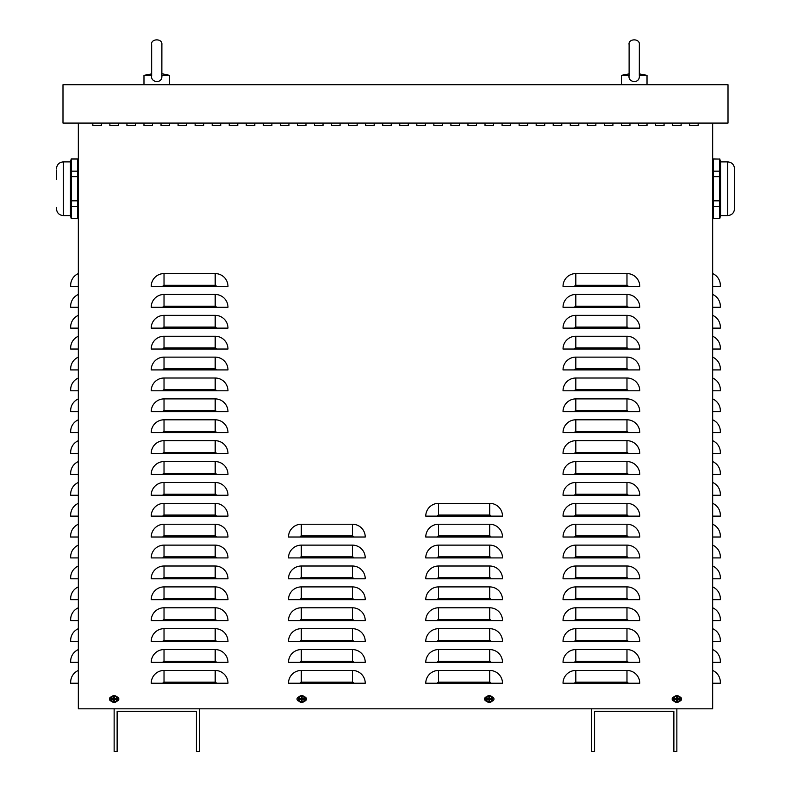 <?xml version="1.0" encoding="UTF-8"?>
<svg xmlns="http://www.w3.org/2000/svg" width="791" height="791" viewBox="0 0 791 791"><rect width="100%" height="100%" fill="white"/><g stroke="black" fill="none" stroke-linecap="round" stroke-linejoin="round"><path stroke-width="1.19" d="M672.587 125.65L672.587 123.089L672.587 125.65L681.12 125.65L672.587 125.65M681.12 123.089L681.12 125.65L681.12 123.089M638.485 125.65L638.485 123.089L638.485 125.65L647.018 125.65L638.485 125.65M647.018 123.089L647.018 125.65L647.018 123.089M604.383 125.65L604.383 123.089L604.383 125.65L612.906 125.65L604.383 125.65M612.906 123.089L612.906 125.65L612.906 123.089M570.281 125.65L570.281 123.089L570.281 125.65L578.804 125.65L570.281 125.65M578.804 123.089L578.804 125.65L578.804 123.089M536.179 125.65L536.179 123.089L536.179 125.65L544.702 125.65L536.179 125.65M544.702 123.089L544.702 125.65L544.702 123.089M502.077 125.65L502.077 123.089L502.077 125.65L510.6 125.65L502.077 125.65M510.6 123.089L510.6 125.65L510.6 123.089M467.965 125.65L467.965 123.089L467.965 125.65L476.498 125.65L467.965 125.65M476.498 123.089L476.498 125.65L476.498 123.089M433.864 125.65L433.864 123.089L433.864 125.65L442.396 125.65L433.864 125.65M442.396 123.089L442.396 125.65L442.396 123.089M399.762 125.65L399.762 123.089L399.762 125.65L408.285 125.65L399.762 125.65M408.285 123.089L408.285 125.65L408.285 123.089M365.66 125.65L365.66 123.089L365.66 125.65L374.183 125.65L365.66 125.65M374.183 123.089L374.183 125.65L374.183 123.089M331.558 125.65L331.558 123.089L331.558 125.65L340.081 125.65L331.558 125.65M340.081 123.089L340.081 125.65L340.081 123.089M297.456 125.65L297.456 123.089L297.456 125.65L305.979 125.65L297.456 125.65M305.979 123.089L305.979 125.65L305.979 123.089M263.354 125.65L263.354 123.089L263.354 125.65L271.877 125.65L263.354 125.65M271.877 123.089L271.877 125.65L271.877 123.089M229.242 125.65L229.242 123.089L229.242 125.65L237.775 125.65L229.242 125.65M237.775 123.089L237.775 125.65L237.775 123.089M195.14 125.65L195.14 123.089L195.14 125.65L203.673 125.65L195.14 125.65M203.673 123.089L203.673 125.65L203.673 123.089M161.038 125.65L161.038 123.089L161.038 125.65L169.561 125.65L161.038 125.65M169.561 123.089L169.561 125.65L169.561 123.089M126.936 125.65L126.936 123.089L126.936 125.65L135.459 125.65L126.936 125.65M135.459 123.089L135.459 125.65L135.459 123.089M92.834 125.65L92.834 123.089L92.834 125.65L101.357 125.65L92.834 125.65M101.357 123.089L101.357 125.65L101.357 123.089M304.377 696.891A2.136 2.136 0 0 1 306.404 699.017A2.136 2.136 0 0 1 304.377 701.142M299.047 701.142A2.136 2.136 0 0 1 297.03 699.017A2.136 2.136 0 0 1 299.047 696.891M679.518 696.891A2.136 2.136 0 0 1 681.545 699.017A2.136 2.136 0 0 1 679.518 701.142M674.189 701.142A2.136 2.136 0 0 1 672.162 699.017A2.136 2.136 0 0 1 674.189 696.891M491.953 696.891A2.136 2.136 0 0 1 493.97 699.017A2.136 2.136 0 0 1 491.953 701.142M486.623 701.142A2.136 2.136 0 0 1 484.596 699.017A2.136 2.136 0 0 1 486.623 696.891M116.811 696.891A2.136 2.136 0 0 1 118.838 699.017A2.136 2.136 0 0 1 116.811 701.142M111.482 701.142A2.136 2.136 0 0 1 109.455 699.017A2.136 2.136 0 0 1 111.482 696.891M109.88 125.65L109.88 123.089L109.88 125.65L118.413 125.65L109.88 125.65M118.413 123.089L118.413 125.65L118.413 123.089M143.982 125.65L143.982 123.089L143.982 125.65L152.515 125.65L143.982 125.65M152.515 123.089L152.515 125.65L152.515 123.089M178.094 125.65L178.094 123.089L178.094 125.65L186.617 125.65L178.094 125.65M186.617 123.089L186.617 125.65L186.617 123.089M212.196 125.65L212.196 123.089L212.196 125.65L220.719 125.65L212.196 125.65M220.719 123.089L220.719 125.65L220.719 123.089M246.298 125.65L246.298 123.089L246.298 125.65L254.821 125.65L246.298 125.65M254.821 123.089L254.821 125.65L254.821 123.089M280.4 125.65L280.4 123.089L280.4 125.65L288.923 125.65L280.4 125.65M288.923 123.089L288.923 125.65L288.923 123.089M314.502 125.65L314.502 123.089L314.502 125.65L323.035 125.65L314.502 125.65M323.035 123.089L323.035 125.65L323.035 123.089M348.604 125.65L348.604 123.089L348.604 125.65L357.137 125.65L348.604 125.65M357.137 123.089L357.137 125.65L357.137 123.089M382.715 125.65L382.715 123.089L382.715 125.65L391.238 125.65L382.715 125.65M391.238 123.089L391.238 125.65L391.238 123.089M416.817 125.65L416.817 123.089L416.817 125.65L425.34 125.65L416.817 125.65M425.34 123.089L425.34 125.65L425.34 123.089M450.919 125.65L450.919 123.089L450.919 125.65L459.442 125.65L450.919 125.65M459.442 123.089L459.442 125.65L459.442 123.089M485.021 125.65L485.021 123.089L485.021 125.65L493.544 125.65L485.021 125.65M493.544 123.089L493.544 125.65L493.544 123.089M519.123 125.65L519.123 123.089L519.123 125.65L527.646 125.65L519.123 125.65M527.646 123.089L527.646 125.65L527.646 123.089M553.225 125.65L553.225 123.089L553.225 125.65L561.758 125.65L553.225 125.65M561.758 123.089L561.758 125.65L561.758 123.089M587.327 125.65L587.327 123.089L587.327 125.65L595.86 125.65L587.327 125.65M595.86 123.089L595.86 125.65L595.86 123.089M621.439 125.65L621.439 123.089L621.439 125.65L629.962 125.65L621.439 125.65M629.962 123.089L629.962 125.65L629.962 123.089M655.541 125.65L655.541 123.089L655.541 125.65L664.064 125.65L655.541 125.65M664.064 123.089L664.064 125.65L664.064 123.089M689.643 125.65L689.643 123.089L689.643 125.65L698.166 125.65L689.643 125.65M698.166 123.089L698.166 125.65L698.166 123.089M78.339 273.577A12.785 12.785 0 0 0 70.666 285.294L70.666 286.362L78.339 286.362M78.339 294.46A12.785 12.785 0 0 0 70.666 306.186L70.666 307.254L78.339 307.254M78.339 315.352A12.785 12.785 0 0 0 70.666 327.069L70.666 328.136L78.339 328.136M78.339 336.244A12.785 12.785 0 0 0 70.666 347.961L70.666 349.029L78.339 349.029M78.339 357.127A12.785 12.785 0 0 0 70.666 368.853L70.666 369.921L78.339 369.921M78.339 378.019A12.785 12.785 0 0 0 70.666 389.736L70.666 390.803L78.339 390.803M78.339 398.901A12.785 12.785 0 0 0 70.666 410.628L70.666 411.696L78.339 411.696M78.339 419.794A12.785 12.785 0 0 0 70.666 431.51L70.666 432.578L78.339 432.578M78.339 440.686A12.785 12.785 0 0 0 70.666 452.403L70.666 453.47L78.339 453.47M78.339 461.568A12.785 12.785 0 0 0 70.666 473.295L70.666 474.363L78.339 474.363M78.339 482.461A12.785 12.785 0 0 0 70.666 494.177L70.666 495.245L78.339 495.245M78.339 503.343A12.785 12.785 0 0 0 70.666 515.07L70.666 516.137L78.339 516.137M78.339 524.235A12.785 12.785 0 0 0 70.666 535.952L70.666 537.02L78.339 537.02M78.339 545.128A12.785 12.785 0 0 0 70.666 556.844L70.666 557.912L78.339 557.912M78.339 566.01A12.785 12.785 0 0 0 70.666 577.737L70.666 578.804L78.339 578.804M78.339 586.902A12.785 12.785 0 0 0 70.666 598.619L70.666 599.687L78.339 599.687M78.339 607.785A12.785 12.785 0 0 0 70.666 619.511L70.666 620.579L78.339 620.579M78.339 628.677A12.785 12.785 0 0 0 70.666 640.394L70.666 641.461L78.339 641.461M78.339 649.569A12.785 12.785 0 0 0 70.666 661.286L70.666 662.354L78.339 662.354M78.339 670.452A12.785 12.785 0 0 0 70.666 682.178L70.666 683.246L78.339 683.246M712.661 273.577A12.785 12.785 0 0 1 720.334 285.294L720.334 286.362L712.661 286.362M712.661 294.46A12.785 12.785 0 0 1 720.334 306.186L720.334 307.254L712.661 307.254M712.661 315.352A12.785 12.785 0 0 1 720.334 327.069L720.334 328.136L712.661 328.136M712.661 336.244A12.785 12.785 0 0 1 720.334 347.961L720.334 349.029L712.661 349.029M712.661 357.127A12.785 12.785 0 0 1 720.334 368.853L720.334 369.921L712.661 369.921M712.661 378.019A12.785 12.785 0 0 1 720.334 389.736L720.334 390.803L712.661 390.803M712.661 398.901A12.785 12.785 0 0 1 720.334 410.628L720.334 411.696L712.661 411.696M712.661 419.794A12.785 12.785 0 0 1 720.334 431.51L720.334 432.578L712.661 432.578M712.661 440.686A12.785 12.785 0 0 1 720.334 452.403L720.334 453.47L712.661 453.47M712.661 461.568A12.785 12.785 0 0 1 720.334 473.295L720.334 474.363L712.661 474.363M712.661 482.461A12.785 12.785 0 0 1 720.334 494.177L720.334 495.245L712.661 495.245M712.661 503.343A12.785 12.785 0 0 1 720.334 515.07L720.334 516.137L712.661 516.137M712.661 524.235A12.785 12.785 0 0 1 720.334 535.952L720.334 537.02L712.661 537.02M712.661 545.128A12.785 12.785 0 0 1 720.334 556.844L720.334 557.912L712.661 557.912M712.661 566.01A12.785 12.785 0 0 1 720.334 577.737L720.334 578.804L712.661 578.804M712.661 586.902A12.785 12.785 0 0 1 720.334 598.619L720.334 599.687L712.661 599.687M712.661 607.785A12.785 12.785 0 0 1 720.334 619.511L720.334 620.579L712.661 620.579M712.661 628.677A12.785 12.785 0 0 1 720.334 640.394L720.334 641.461L712.661 641.461M712.661 649.569A12.785 12.785 0 0 1 720.334 661.286L720.334 662.354L712.661 662.354M712.661 670.452A12.785 12.785 0 0 1 720.334 682.178L720.334 683.246L712.661 683.246M712.661 123.089L712.661 708.825L676.859 708.825L676.859 751.45L673.873 751.45L673.873 711.376L594.575 711.376L594.575 751.45L591.599 751.45L591.599 708.825L199.401 708.825L199.401 751.45L196.425 751.45L196.425 711.376L117.127 711.376L117.127 751.45L114.141 751.45L114.141 708.825L78.339 708.825L78.339 123.089M151.229 286.362A12.785 12.785 0 0 1 164.024 273.577L215.182 273.577A12.785 12.785 0 0 1 227.966 286.362L151.229 286.362M151.229 307.254A12.785 12.785 0 0 1 164.024 294.46L215.182 294.46A12.785 12.785 0 0 1 227.966 307.254L151.229 307.254M151.229 328.136A12.785 12.785 0 0 1 164.024 315.352L215.182 315.352A12.785 12.785 0 0 1 227.966 328.136L151.229 328.136M151.229 349.029A12.785 12.785 0 0 1 164.024 336.244L215.182 336.244A12.785 12.785 0 0 1 227.966 349.029L151.229 349.029M151.229 369.921A12.785 12.785 0 0 1 164.024 357.127L215.182 357.127A12.785 12.785 0 0 1 227.966 369.921L151.229 369.921M151.229 390.803A12.785 12.785 0 0 1 164.024 378.019L215.182 378.019A12.785 12.785 0 0 1 227.966 390.803L151.229 390.803M151.229 411.696A12.785 12.785 0 0 1 164.024 398.901L215.182 398.901A12.785 12.785 0 0 1 227.966 411.696L151.229 411.696M151.229 432.578A12.785 12.785 0 0 1 164.024 419.794L215.182 419.794A12.785 12.785 0 0 1 227.966 432.578L151.229 432.578M151.229 453.47A12.785 12.785 0 0 1 164.024 440.686L215.182 440.686A12.785 12.785 0 0 1 227.966 453.47L151.229 453.47M151.229 474.363A12.785 12.785 0 0 1 164.024 461.568L215.182 461.568A12.785 12.785 0 0 1 227.966 474.363L151.229 474.363M151.229 495.245A12.785 12.785 0 0 1 164.024 482.461L215.182 482.461A12.785 12.785 0 0 1 227.966 495.245L151.229 495.245M151.229 516.137A12.785 12.785 0 0 1 164.024 503.343L215.182 503.343A12.785 12.785 0 0 1 227.966 516.137L151.229 516.137M151.229 537.02A12.785 12.785 0 0 1 164.024 524.235L215.182 524.235A12.785 12.785 0 0 1 227.966 537.02L151.229 537.02M151.229 557.912A12.785 12.785 0 0 1 164.024 545.128L215.182 545.128A12.785 12.785 0 0 1 227.966 557.912L151.229 557.912M151.229 578.804A12.785 12.785 0 0 1 164.024 566.01L215.182 566.01A12.785 12.785 0 0 1 227.966 578.804L151.229 578.804M151.229 599.687A12.785 12.785 0 0 1 164.024 586.902L215.182 586.902A12.785 12.785 0 0 1 227.966 599.687L151.229 599.687M151.229 620.579A12.785 12.785 0 0 1 164.024 607.785L215.182 607.785A12.785 12.785 0 0 1 227.966 620.579L151.229 620.579M151.229 641.461A12.785 12.785 0 0 1 164.024 628.677L215.182 628.677A12.785 12.785 0 0 1 227.966 641.461L151.229 641.461M151.229 662.354A12.785 12.785 0 0 1 164.024 649.569L215.182 649.569A12.785 12.785 0 0 1 227.966 662.354L151.229 662.354M151.229 683.246A12.785 12.785 0 0 1 164.024 670.452L215.182 670.452A12.785 12.785 0 0 1 227.966 683.246L151.229 683.246M288.497 537.02A12.785 12.785 0 0 1 301.292 524.235L352.44 524.235A12.785 12.785 0 0 1 365.234 537.02L288.497 537.02M288.497 557.912A12.785 12.785 0 0 1 301.292 545.128L352.44 545.128A12.785 12.785 0 0 1 365.234 557.912L288.497 557.912M288.497 578.804A12.785 12.785 0 0 1 301.292 566.01L352.44 566.01A12.785 12.785 0 0 1 365.234 578.804L288.497 578.804M288.497 599.687A12.785 12.785 0 0 1 301.292 586.902L352.44 586.902A12.785 12.785 0 0 1 365.234 599.687L288.497 599.687M288.497 620.579A12.785 12.785 0 0 1 301.292 607.785L352.44 607.785A12.785 12.785 0 0 1 365.234 620.579L288.497 620.579M288.497 641.461A12.785 12.785 0 0 1 301.292 628.677L352.44 628.677A12.785 12.785 0 0 1 365.234 641.461L288.497 641.461M288.497 662.354A12.785 12.785 0 0 1 301.292 649.569L352.44 649.569A12.785 12.785 0 0 1 365.234 662.354L288.497 662.354M288.497 683.246A12.785 12.785 0 0 1 301.292 670.452L352.44 670.452A12.785 12.785 0 0 1 365.234 683.246L288.497 683.246M425.766 516.137A12.785 12.785 0 0 1 438.56 503.343L489.708 503.343A12.785 12.785 0 0 1 502.503 516.137L425.766 516.137M425.766 537.02A12.785 12.785 0 0 1 438.56 524.235L489.708 524.235A12.785 12.785 0 0 1 502.503 537.02L425.766 537.02M425.766 557.912A12.785 12.785 0 0 1 438.56 545.128L489.708 545.128A12.785 12.785 0 0 1 502.503 557.912L425.766 557.912M425.766 578.804A12.785 12.785 0 0 1 438.56 566.01L489.708 566.01A12.785 12.785 0 0 1 502.503 578.804L425.766 578.804M425.766 599.687A12.785 12.785 0 0 1 438.56 586.902L489.708 586.902A12.785 12.785 0 0 1 502.503 599.687L425.766 599.687M425.766 620.579A12.785 12.785 0 0 1 438.56 607.785L489.708 607.785A12.785 12.785 0 0 1 502.503 620.579L425.766 620.579M425.766 641.461A12.785 12.785 0 0 1 438.56 628.677L489.708 628.677A12.785 12.785 0 0 1 502.503 641.461L425.766 641.461M425.766 662.354A12.785 12.785 0 0 1 438.56 649.569L489.708 649.569A12.785 12.785 0 0 1 502.503 662.354L425.766 662.354M425.766 683.246A12.785 12.785 0 0 1 438.56 670.452L489.708 670.452A12.785 12.785 0 0 1 502.503 683.246L425.766 683.246M563.034 286.362A12.785 12.785 0 0 1 575.818 273.577L626.976 273.577A12.785 12.785 0 0 1 639.771 286.362L563.034 286.362M563.034 307.254A12.785 12.785 0 0 1 575.818 294.46L626.976 294.46A12.785 12.785 0 0 1 639.771 307.254L563.034 307.254M563.034 328.136A12.785 12.785 0 0 1 575.818 315.352L626.976 315.352A12.785 12.785 0 0 1 639.771 328.136L563.034 328.136M563.034 349.029A12.785 12.785 0 0 1 575.818 336.244L626.976 336.244A12.785 12.785 0 0 1 639.771 349.029L563.034 349.029M563.034 369.921A12.785 12.785 0 0 1 575.818 357.127L626.976 357.127A12.785 12.785 0 0 1 639.771 369.921L563.034 369.921M563.034 390.803A12.785 12.785 0 0 1 575.818 378.019L626.976 378.019A12.785 12.785 0 0 1 639.771 390.803L563.034 390.803M563.034 411.696A12.785 12.785 0 0 1 575.818 398.901L626.976 398.901A12.785 12.785 0 0 1 639.771 411.696L563.034 411.696M563.034 432.578A12.785 12.785 0 0 1 575.818 419.794L626.976 419.794A12.785 12.785 0 0 1 639.771 432.578L563.034 432.578M563.034 453.47A12.785 12.785 0 0 1 575.818 440.686L626.976 440.686A12.785 12.785 0 0 1 639.771 453.47L563.034 453.47M563.034 474.363A12.785 12.785 0 0 1 575.818 461.568L626.976 461.568A12.785 12.785 0 0 1 639.771 474.363L563.034 474.363M563.034 495.245A12.785 12.785 0 0 1 575.818 482.461L626.976 482.461A12.785 12.785 0 0 1 639.771 495.245L563.034 495.245M563.034 516.137A12.785 12.785 0 0 1 575.818 503.343L626.976 503.343A12.785 12.785 0 0 1 639.771 516.137L563.034 516.137M563.034 537.02A12.785 12.785 0 0 1 575.818 524.235L626.976 524.235A12.785 12.785 0 0 1 639.771 537.02L563.034 537.02M563.034 557.912A12.785 12.785 0 0 1 575.818 545.128L626.976 545.128A12.785 12.785 0 0 1 639.771 557.912L563.034 557.912M563.034 578.804A12.785 12.785 0 0 1 575.818 566.01L626.976 566.01A12.785 12.785 0 0 1 639.771 578.804L563.034 578.804M563.034 599.687A12.785 12.785 0 0 1 575.818 586.902L626.976 586.902A12.785 12.785 0 0 1 639.771 599.687L563.034 599.687M563.034 620.579A12.785 12.785 0 0 1 575.818 607.785L626.976 607.785A12.785 12.785 0 0 1 639.771 620.579L563.034 620.579M563.034 641.461A12.785 12.785 0 0 1 575.818 628.677L626.976 628.677A12.785 12.785 0 0 1 639.771 641.461L563.034 641.461M563.034 662.354A12.785 12.785 0 0 1 575.818 649.569L626.976 649.569A12.785 12.785 0 0 1 639.771 662.354L563.034 662.354M563.034 683.246A12.785 12.785 0 0 1 575.818 670.452L626.976 670.452A12.785 12.785 0 0 1 639.771 683.246L563.034 683.246M676.859 708.825L591.599 708.825M199.401 708.825L114.141 708.825M62.993 84.726L62.993 123.089L728.007 123.089L728.007 84.726L62.993 84.726M56.477 169.986L56.477 179.359M77.538 218.415L78.21 213.125L77.775 207.499L78.21 213.125L77.538 218.415L78.21 213.125L77.775 207.499L78.21 213.125L77.538 218.415L71.239 218.415L71.239 206.322L77.538 206.322L77.538 218.583L71.239 218.415M71.002 207.499L71.081 217.663L71.002 207.499M71.239 171.163L71.239 159.07L77.538 159.07L77.538 171.163L71.239 171.163L71.239 176.65L77.538 176.65L77.538 200.825L71.239 200.825L71.239 176.65M78.339 161.888L77.538 158.902L71.239 158.902L70.439 161.888L70.439 215.597L63.3 215.597C59.157 215.192 56.883 212.917 56.477 208.775L56.477 207.499M56.477 208.775C56.883 212.917 59.157 215.192 63.3 215.597C59.157 215.192 56.883 212.917 56.477 208.775C56.883 212.917 59.157 215.192 63.3 215.597L63.3 161.888L70.439 161.888L71.239 159.07M77.538 200.825L77.538 206.322M71.239 200.825L71.239 206.322M77.538 171.163L77.538 176.65M734.523 169.986L734.523 168.71L734.523 169.986M734.523 198.116L734.523 208.666M713.462 159.07L712.78 164.736L713.225 169.986L712.78 164.736L713.462 159.07L712.78 164.736L713.225 169.986L712.78 164.736L713.462 159.07L719.761 159.07L719.761 171.163L713.462 171.163L713.462 158.902L719.761 159.07M713.225 207.499L713.304 217.663L713.225 207.499M734.523 208.775C734.117 212.917 731.843 215.192 727.7 215.597C731.843 215.192 734.117 212.917 734.523 208.775C734.117 212.917 731.843 215.192 727.7 215.597L727.7 161.888L720.561 161.888L719.761 158.902L720.561 161.888L719.761 158.902L720.561 161.888L720.561 215.597L727.7 215.597C731.843 215.192 734.117 212.917 734.523 208.775L734.523 168.71C734.117 164.568 731.843 162.293 727.7 161.888C731.843 162.293 734.117 164.568 734.523 168.71C734.117 164.568 731.843 162.293 727.7 161.888C731.843 162.293 734.117 164.568 734.523 168.71M713.462 218.415L713.462 206.322L719.761 206.322L719.761 218.415L713.462 218.583L719.761 218.415M719.761 176.65L719.761 200.825L713.462 200.825L713.462 176.65L719.761 176.65L719.761 171.163M719.761 206.322L719.761 200.825M713.462 206.322L713.462 200.825M713.462 176.65L713.462 171.163M629.112 73.889L621.439 75.343L629.112 75.343M629.112 76.094L629.142 75.343C627.382 82.748 640.334 84.419 639.306 75.343L639.336 44.652C640.107 37.998 627.846 38.571 629.112 44.652L629.112 76.045M639.306 75.343L647.018 75.343L647.018 84.726M639.336 73.889L647.018 75.343M151.664 73.889L143.982 75.343L151.664 75.343L151.664 76.094L151.664 44.652C150.399 38.571 162.659 37.998 161.888 44.652L161.888 44.652C162.659 37.998 150.399 38.571 151.664 44.652M151.694 75.343C149.934 82.748 162.887 84.419 161.858 75.343L161.888 44.652M161.888 75.343L169.561 75.343L169.561 84.726L169.561 75.343L162.709 73.889L169.561 75.343M161.888 73.889L162.709 73.889M113.934 700.164A1.167 1.167 0 0 0 114.359 700.164L114.468 700.846L114.468 699.58L115.97 699.343L115.288 699.234A1.167 1.167 0 0 0 115.288 698.799L114.319 698.443L114.468 697.187A1.859 1.859 0 0 0 113.825 697.187L113.578 698.69L112.322 698.69L113.004 698.799A1.167 1.167 0 0 0 113.004 699.234L113.963 699.59L113.825 700.846A1.859 1.859 0 0 0 114.468 700.846M115.288 698.799L115.97 698.69L114.715 698.69L114.468 697.187M115.97 699.343A1.859 1.859 0 0 0 115.97 698.69M114.359 697.87A1.167 1.167 0 0 0 113.934 697.87L113.825 697.187M113.004 699.234L112.322 699.343L113.578 699.343L113.825 700.846M112.322 698.69A1.859 1.859 0 0 0 112.322 699.343M111.313 699.017A2.838 2.838 0 0 1 115.565 696.555A2.838 2.838 0 0 1 115.565 701.469A2.838 2.838 0 0 1 111.313 699.017M114.141 695.605A3.411 3.411 0 0 1 117.098 700.717A3.411 3.411 0 0 1 111.195 700.717A3.411 3.411 0 0 1 114.141 695.605M114.359 700.164L115.288 699.234M113.934 697.87L113.004 698.799M489.065 700.164A1.167 1.167 0 0 0 489.5 700.164L489.609 700.846L489.609 699.58L491.112 699.343L490.43 699.234A1.167 1.167 0 0 0 490.43 698.799L489.461 698.443L489.609 697.187A1.859 1.859 0 0 0 488.957 697.187L488.719 698.69L487.454 698.69L488.136 698.799A1.167 1.167 0 0 0 488.136 699.234L489.105 699.59L488.957 700.846A1.859 1.859 0 0 0 489.609 700.846M490.43 698.799L491.112 698.69L489.856 698.69L489.609 697.187M491.112 699.343A1.859 1.859 0 0 0 491.112 698.69M489.5 697.87A1.167 1.167 0 0 0 489.065 697.87L488.957 697.187M488.136 699.234L487.454 699.343L488.957 699.58L488.957 700.846M487.454 698.69A1.859 1.859 0 0 0 487.454 699.343M486.445 699.017A2.838 2.838 0 0 1 490.707 696.555A2.838 2.838 0 0 1 490.707 701.469A2.838 2.838 0 0 1 486.445 699.017M489.283 695.605A3.411 3.411 0 0 1 492.239 700.717A3.411 3.411 0 0 1 486.327 700.717A3.411 3.411 0 0 1 489.283 695.605M489.5 700.164L490.43 699.234M489.065 697.87L488.136 698.799M301.5 700.164A1.167 1.167 0 0 0 301.935 700.164L302.043 700.846L302.043 699.58L303.546 699.343L302.864 699.234A1.167 1.167 0 0 0 302.864 698.799L301.895 698.443L302.043 697.187A1.859 1.859 0 0 0 301.391 697.187L301.391 698.443L299.888 698.69L300.57 698.799A1.167 1.167 0 0 0 300.57 699.234L301.539 699.59L301.391 700.846A1.859 1.859 0 0 0 302.043 700.846M302.864 698.799L303.546 698.69L302.281 698.69L302.043 697.187M303.546 699.343A1.859 1.859 0 0 0 303.546 698.69M301.935 697.87A1.167 1.167 0 0 0 301.5 697.87L301.391 697.187M300.57 699.234L299.888 699.343L301.391 699.58L301.391 700.846M299.888 698.69A1.859 1.859 0 0 0 299.888 699.343M298.879 699.017A2.838 2.838 0 0 1 303.131 696.555A2.838 2.838 0 0 1 303.131 701.469A2.838 2.838 0 0 1 298.879 699.017M301.717 695.605A3.411 3.411 0 0 1 304.673 700.717A3.411 3.411 0 0 1 298.761 700.717A3.411 3.411 0 0 1 301.717 695.605M301.935 700.164L302.864 699.234M301.5 697.87L300.57 698.799M676.641 700.164A1.167 1.167 0 0 0 677.066 700.164L677.175 700.846L677.185 699.58L678.678 699.343L677.996 699.234A1.167 1.167 0 0 0 677.996 698.799L677.037 698.443L677.175 697.187A1.859 1.859 0 0 0 676.532 697.187L676.532 698.443L675.03 698.69L675.712 698.799A1.167 1.167 0 0 0 675.712 699.234L676.681 699.59L676.532 700.846A1.859 1.859 0 0 0 677.175 700.846M677.996 698.799L678.678 698.69L677.422 698.69L677.175 697.187M678.678 699.343A1.859 1.859 0 0 0 678.678 698.69M677.066 697.87A1.167 1.167 0 0 0 676.641 697.87L676.532 697.187M675.712 699.234L675.03 699.343L676.532 699.58L676.532 700.846M675.03 698.69A1.859 1.859 0 0 0 675.03 699.343M674.021 699.017A2.838 2.838 0 0 1 678.273 696.555A2.838 2.838 0 0 1 678.273 701.469A2.838 2.838 0 0 1 674.021 699.017M676.859 695.605A3.411 3.411 0 0 1 679.805 700.717A3.411 3.411 0 0 1 673.902 700.717A3.411 3.411 0 0 1 676.859 695.605M677.066 700.164L677.996 699.234M676.641 697.87L675.712 698.799M215.182 273.577L215.182 285.294L164.024 285.294L164.024 273.577M164.024 285.294A1.068 1.068 0 0 0 162.956 286.362M215.182 285.294A1.068 1.068 0 0 1 216.25 286.362M215.182 294.46L215.182 306.186L164.024 306.186L164.024 294.46M164.024 306.186A1.068 1.068 0 0 0 162.956 307.254M215.182 306.186A1.068 1.068 0 0 1 216.25 307.254M215.182 315.352L215.182 327.069L164.024 327.069L164.024 315.352M164.024 327.069A1.068 1.068 0 0 0 162.956 328.136M215.182 327.069A1.068 1.068 0 0 1 216.25 328.136M215.182 336.244L215.182 347.961L164.024 347.961L164.024 336.244M164.024 347.961A1.068 1.068 0 0 0 162.956 349.029M215.182 347.961A1.068 1.068 0 0 1 216.25 349.029M215.182 357.127L215.182 368.853L164.024 368.853L164.024 357.127M164.024 368.853A1.068 1.068 0 0 0 162.956 369.921M215.182 368.853A1.068 1.068 0 0 1 216.25 369.921M215.182 378.019L215.182 389.736L164.024 389.736L164.024 378.019M164.024 389.736A1.068 1.068 0 0 0 162.956 390.803M215.182 389.736A1.068 1.068 0 0 1 216.25 390.803M215.182 398.901L215.182 410.628L164.024 410.628L164.024 398.901M164.024 410.628A1.068 1.068 0 0 0 162.956 411.696M215.182 410.628A1.068 1.068 0 0 1 216.25 411.696M215.182 419.794L215.182 431.51L164.024 431.51L164.024 419.794M164.024 431.51A1.068 1.068 0 0 0 162.956 432.578M215.182 431.51A1.068 1.068 0 0 1 216.25 432.578M215.182 440.686L215.182 452.403L164.024 452.403L164.024 440.686M164.024 452.403A1.068 1.068 0 0 0 162.956 453.47M215.182 452.403A1.068 1.068 0 0 1 216.25 453.47M215.182 461.568L215.182 473.295L164.024 473.295L164.024 461.568M164.024 473.295A1.068 1.068 0 0 0 162.956 474.363M215.182 473.295A1.068 1.068 0 0 1 216.25 474.363M215.182 482.461L215.182 494.177L164.024 494.177L164.024 482.461M164.024 494.177A1.068 1.068 0 0 0 162.956 495.245M215.182 494.177A1.068 1.068 0 0 1 216.25 495.245M215.182 503.343L215.182 515.07L164.024 515.07L164.024 503.343M164.024 515.07A1.068 1.068 0 0 0 162.956 516.137M215.182 515.07A1.068 1.068 0 0 1 216.25 516.137M215.182 524.235L215.182 535.952L164.024 535.952L164.024 524.235M164.024 535.952A1.068 1.068 0 0 0 162.956 537.02M215.182 535.952A1.068 1.068 0 0 1 216.25 537.02M215.182 545.128L215.182 556.844L164.024 556.844L164.024 545.128M164.024 556.844A1.068 1.068 0 0 0 162.956 557.912M215.182 556.844A1.068 1.068 0 0 1 216.25 557.912M215.182 566.01L215.182 577.737L164.024 577.737L164.024 566.01M164.024 577.737A1.068 1.068 0 0 0 162.956 578.804M215.182 577.737A1.068 1.068 0 0 1 216.25 578.804M215.182 586.902L215.182 598.619L164.024 598.619L164.024 586.902M164.024 598.619A1.068 1.068 0 0 0 162.956 599.687M215.182 598.619A1.068 1.068 0 0 1 216.25 599.687M215.182 607.785L215.182 619.511L164.024 619.511L164.024 607.785M164.024 619.511A1.068 1.068 0 0 0 162.956 620.579M215.182 619.511A1.068 1.068 0 0 1 216.25 620.579M215.182 628.677L215.182 640.394L164.024 640.394L164.024 628.677M164.024 640.394A1.068 1.068 0 0 0 162.956 641.461M215.182 640.394A1.068 1.068 0 0 1 216.25 641.461M215.182 649.569L215.182 661.286L164.024 661.286L164.024 649.569M164.024 661.286A1.068 1.068 0 0 0 162.956 662.354M215.182 661.286A1.068 1.068 0 0 1 216.25 662.354M215.182 670.452L215.182 682.178L164.024 682.178L164.024 670.452M164.024 682.178A1.068 1.068 0 0 0 162.956 683.246M215.182 682.178A1.068 1.068 0 0 1 216.25 683.246M352.44 524.235L352.44 535.952L301.292 535.952L301.292 524.235M301.292 535.952A1.068 1.068 0 0 0 300.224 537.02M352.44 535.952A1.068 1.068 0 0 1 353.508 537.02M352.44 545.128L352.44 556.844L301.292 556.844L301.292 545.128M301.292 556.844A1.068 1.068 0 0 0 300.224 557.912M352.44 556.844A1.068 1.068 0 0 1 353.508 557.912M352.44 566.01L352.44 577.737L301.292 577.737L301.292 566.01M301.292 577.737A1.068 1.068 0 0 0 300.224 578.804M352.44 577.737A1.068 1.068 0 0 1 353.508 578.804M352.44 586.902L352.44 598.619L301.292 598.619L301.292 586.902M301.292 598.619A1.068 1.068 0 0 0 300.224 599.687M352.44 598.619A1.068 1.068 0 0 1 353.508 599.687M352.44 607.785L352.44 619.511L301.292 619.511L301.292 607.785M301.292 619.511A1.068 1.068 0 0 0 300.224 620.579M352.44 619.511A1.068 1.068 0 0 1 353.508 620.579M352.44 628.677L352.44 640.394L301.292 640.394L301.292 628.677M301.292 640.394A1.068 1.068 0 0 0 300.224 641.461M352.44 640.394A1.068 1.068 0 0 1 353.508 641.461M352.44 649.569L352.44 661.286L301.292 661.286L301.292 649.569M301.292 661.286A1.068 1.068 0 0 0 300.224 662.354M352.44 661.286A1.068 1.068 0 0 1 353.508 662.354M352.44 670.452L352.44 682.178L301.292 682.178L301.292 670.452M301.292 682.178A1.068 1.068 0 0 0 300.224 683.246M352.44 682.178A1.068 1.068 0 0 1 353.508 683.246M489.708 503.343L489.708 515.07L438.56 515.07L438.56 503.343M438.56 515.07A1.068 1.068 0 0 0 437.492 516.137M489.708 515.07A1.068 1.068 0 0 1 490.776 516.137M489.708 524.235L489.708 535.952L438.56 535.952L438.56 524.235M438.56 535.952A1.068 1.068 0 0 0 437.492 537.02M489.708 535.952A1.068 1.068 0 0 1 490.776 537.02M489.708 545.128L489.708 556.844L438.56 556.844L438.56 545.128M438.56 556.844A1.068 1.068 0 0 0 437.492 557.912M489.708 556.844A1.068 1.068 0 0 1 490.776 557.912M489.708 566.01L489.708 577.737L438.56 577.737L438.56 566.01M438.56 577.737A1.068 1.068 0 0 0 437.492 578.804M489.708 577.737A1.068 1.068 0 0 1 490.776 578.804M489.708 586.902L489.708 598.619L438.56 598.619L438.56 586.902M438.56 598.619A1.068 1.068 0 0 0 437.492 599.687M489.708 598.619A1.068 1.068 0 0 1 490.776 599.687M489.708 607.785L489.708 619.511L438.56 619.511L438.56 607.785M438.56 619.511A1.068 1.068 0 0 0 437.492 620.579M489.708 619.511A1.068 1.068 0 0 1 490.776 620.579M489.708 628.677L489.708 640.394L438.56 640.394L438.56 628.677M438.56 640.394A1.068 1.068 0 0 0 437.492 641.461M489.708 640.394A1.068 1.068 0 0 1 490.776 641.461M489.708 649.569L489.708 661.286L438.56 661.286L438.56 649.569M438.56 661.286A1.068 1.068 0 0 0 437.492 662.354M489.708 661.286A1.068 1.068 0 0 1 490.776 662.354M489.708 670.452L489.708 682.178L438.56 682.178L438.56 670.452M438.56 682.178A1.068 1.068 0 0 0 437.492 683.246M489.708 682.178A1.068 1.068 0 0 1 490.776 683.246M626.976 273.577L626.976 285.294L575.818 285.294L575.818 273.577M575.818 285.294A1.068 1.068 0 0 0 574.75 286.362M626.976 285.294A1.068 1.068 0 0 1 628.044 286.362M626.976 294.46L626.976 306.186L575.818 306.186L575.818 294.46M575.818 306.186A1.068 1.068 0 0 0 574.75 307.254M626.976 306.186A1.068 1.068 0 0 1 628.044 307.254M626.976 315.352L626.976 327.069L575.818 327.069L575.818 315.352M575.818 327.069A1.068 1.068 0 0 0 574.75 328.136M626.976 327.069A1.068 1.068 0 0 1 628.044 328.136M626.976 336.244L626.976 347.961L575.818 347.961L575.818 336.244M575.818 347.961A1.068 1.068 0 0 0 574.75 349.029M626.976 347.961A1.068 1.068 0 0 1 628.044 349.029M626.976 357.127L626.976 368.853L575.818 368.853L575.818 357.127M575.818 368.853A1.068 1.068 0 0 0 574.75 369.921M626.976 368.853A1.068 1.068 0 0 1 628.044 369.921M626.976 378.019L626.976 389.736L575.818 389.736L575.818 378.019M575.818 389.736A1.068 1.068 0 0 0 574.75 390.803M626.976 389.736A1.068 1.068 0 0 1 628.044 390.803M626.976 398.901L626.976 410.628L575.818 410.628L575.818 398.901M575.818 410.628A1.068 1.068 0 0 0 574.75 411.696M626.976 410.628A1.068 1.068 0 0 1 628.044 411.696M626.976 419.794L626.976 431.51L575.818 431.51L575.818 419.794M575.818 431.51A1.068 1.068 0 0 0 574.75 432.578M626.976 431.51A1.068 1.068 0 0 1 628.044 432.578M626.976 440.686L626.976 452.403L575.818 452.403L575.818 440.686M575.818 452.403A1.068 1.068 0 0 0 574.75 453.47M626.976 452.403A1.068 1.068 0 0 1 628.044 453.47M626.976 461.568L626.976 473.295L575.818 473.295L575.818 461.568M575.818 473.295A1.068 1.068 0 0 0 574.75 474.363M626.976 473.295A1.068 1.068 0 0 1 628.044 474.363M626.976 482.461L626.976 494.177L575.818 494.177L575.818 482.461M575.818 494.177A1.068 1.068 0 0 0 574.75 495.245M626.976 494.177A1.068 1.068 0 0 1 628.044 495.245M626.976 503.343L626.976 515.07L575.818 515.07L575.818 503.343M575.818 515.07A1.068 1.068 0 0 0 574.75 516.137M626.976 515.07A1.068 1.068 0 0 1 628.044 516.137M626.976 524.235L626.976 535.952L575.818 535.952L575.818 524.235M575.818 535.952A1.068 1.068 0 0 0 574.75 537.02M626.976 535.952A1.068 1.068 0 0 1 628.044 537.02M626.976 545.128L626.976 556.844L575.818 556.844L575.818 545.128M575.818 556.844A1.068 1.068 0 0 0 574.75 557.912M626.976 556.844A1.068 1.068 0 0 1 628.044 557.912M626.976 566.01L626.976 577.737L575.818 577.737L575.818 566.01M575.818 577.737A1.068 1.068 0 0 0 574.75 578.804M626.976 577.737A1.068 1.068 0 0 1 628.044 578.804M626.976 586.902L626.976 598.619L575.818 598.619L575.818 586.902M575.818 598.619A1.068 1.068 0 0 0 574.75 599.687M626.976 598.619A1.068 1.068 0 0 1 628.044 599.687M626.976 607.785L626.976 619.511L575.818 619.511L575.818 607.785M575.818 619.511A1.068 1.068 0 0 0 574.75 620.579M626.976 619.511A1.068 1.068 0 0 1 628.044 620.579M626.976 628.677L626.976 640.394L575.818 640.394L575.818 628.677M575.818 640.394A1.068 1.068 0 0 0 574.75 641.461M626.976 640.394A1.068 1.068 0 0 1 628.044 641.461M626.976 649.569L626.976 661.286L575.818 661.286L575.818 649.569M575.818 661.286A1.068 1.068 0 0 0 574.75 662.354M626.976 661.286A1.068 1.068 0 0 1 628.044 662.354M626.976 670.452L626.976 682.178L575.818 682.178L575.818 670.452M575.818 682.178A1.068 1.068 0 0 0 574.75 683.246M626.976 682.178A1.068 1.068 0 0 1 628.044 683.246M114.458 700.668A1.681 1.681 0 0 1 113.835 700.668M115.793 698.7A1.681 1.681 0 0 1 115.793 699.333M113.835 697.365A1.681 1.681 0 0 1 114.458 697.365M112.49 699.333A1.681 1.681 0 0 1 112.49 698.7M110.77 699.017A3.382 3.382 0 0 0 114.141 702.388A3.382 3.382 0 0 0 117.523 699.017A3.382 3.382 0 0 0 114.141 695.635A3.382 3.382 0 0 0 110.77 699.017M489.599 700.668A1.681 1.681 0 0 1 488.967 700.668M490.934 698.7A1.681 1.681 0 0 1 490.934 699.333M488.967 697.365A1.681 1.681 0 0 1 489.599 697.365M487.632 699.333A1.681 1.681 0 0 1 487.632 698.7M485.911 699.017A3.382 3.382 0 0 0 489.283 702.388A3.382 3.382 0 0 0 492.664 699.017A3.382 3.382 0 0 0 489.283 695.635A3.382 3.382 0 0 0 485.911 699.017M302.033 700.668A1.681 1.681 0 0 1 301.401 700.668M303.368 698.7A1.681 1.681 0 0 1 303.368 699.333M301.401 697.365A1.681 1.681 0 0 1 302.033 697.365M300.066 699.333A1.681 1.681 0 0 1 300.066 698.7M298.336 699.017A3.382 3.382 0 0 0 301.717 702.388A3.382 3.382 0 0 0 305.089 699.017A3.382 3.382 0 0 0 301.717 695.635A3.382 3.382 0 0 0 298.336 699.017M677.165 700.668A1.681 1.681 0 0 1 676.542 700.668M678.51 698.7A1.681 1.681 0 0 1 678.51 699.333M676.542 697.365A1.681 1.681 0 0 1 677.165 697.365M675.207 699.333A1.681 1.681 0 0 1 675.207 698.7M673.477 699.017A3.382 3.382 0 0 0 676.859 702.388A3.382 3.382 0 0 0 680.23 699.017A3.382 3.382 0 0 0 676.859 695.635A3.382 3.382 0 0 0 673.477 699.017M63.3 161.888C59.157 162.293 56.883 164.568 56.477 168.71C56.883 164.568 59.157 162.293 63.3 161.888C59.157 162.293 56.883 164.568 56.477 168.71C56.883 164.568 59.157 162.293 63.3 161.888M78.339 215.597L77.538 218.583L78.339 215.597M70.439 215.597L71.239 218.583L70.439 215.597M70.439 161.888L71.239 158.902L70.439 161.888M720.561 215.597L719.761 218.583L720.561 215.597M712.661 215.597L713.462 218.583M712.661 161.888L713.462 158.902M639.336 44.652L639.336 44.652C640.107 37.998 627.846 38.571 629.112 44.652M621.439 84.726L621.439 75.343M143.982 84.726L143.982 75.343"/></g></svg>
